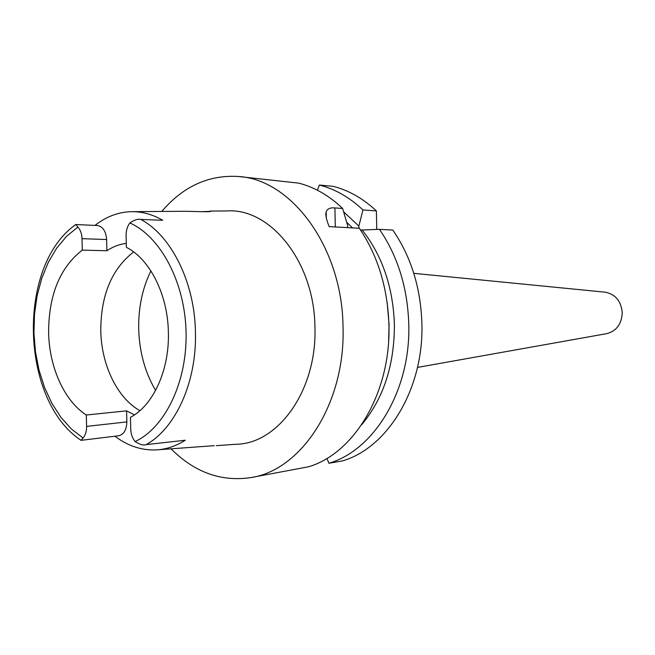 <?xml version="1.0" encoding="UTF-8"?>
<svg xmlns="http://www.w3.org/2000/svg" width="655" height="655" viewBox="0 0 655 655"><rect width="100%" height="100%" fill="white"/><g stroke="black" fill="none" stroke-linecap="round" stroke-linejoin="round"><path stroke-width="0.98" d="M95.008 225.402C105.905 216.821 117.744 212.253 130.533 211.696C141.472 211.344 152.189 214.201 162.71 220.276L140.817 219.433C138.139 218.68 134.496 219.851 129.87 222.954C127.316 226.335 126.063 230.535 126.104 235.554L126.382 247.353C149.741 258.971 167.77 294.439 168.376 332.208C169.539 369.977 153.204 405.51 130.451 417.317L130.73 429.058C130.934 434.06 132.384 438.228 135.094 441.568C139.851 444.548 143.543 445.572 146.171 444.63L185.291 440.234C175.81 446.227 165.961 449.461 155.726 449.936C141.234 450.411 127.627 445.834 114.903 436.214M126.292 243.373C119.464 244.209 112.996 246.665 106.888 250.742L106.618 239.517C105.914 231.149 102.81 226.483 97.317 225.508L75.816 224.542L77.929 227.064C80.459 229.938 81.826 233.81 82.022 238.674L82.301 250.12C59.892 267.559 48.658 295.118 48.617 332.805C49.297 367.349 64.337 400.975 86.321 415L86.599 426.397C86.64 431.244 85.469 435.117 83.079 437.999L81.056 440.34M139.9 410.685C117.171 397.945 101.394 364.909 100.772 330.84C100.837 295.127 111.808 268.828 133.669 251.938M82.301 250.12L106.888 250.742M80.991 440.348L118.67 435.755C123.869 434.478 126.595 429.86 126.849 421.902L126.587 410.857L86.321 415M126.587 410.857L134.439 414.893M216.322 445.654L235.931 444.27C278.375 443.959 317.176 389.897 314.932 327.123C314.474 262.237 270.499 207.676 226.777 210.943L210.034 211.074M133.342 211.671L181.877 211.295C192.775 211.205 209.33 212.269 210.738 211.36L201.134 211.704M214.324 445.662L158.551 449.739M161.76 211.45C183.187 186.331 208.765 174.68 238.477 176.498C291.631 179.405 342.344 247.606 343.023 326.902C345.603 403.48 301.259 470.683 250.292 477.683C220.809 481.826 194.404 472.214 171.07 448.855M238.477 176.498L298.688 183.13C314.474 187.142 329.129 195.591 342.655 208.486L334.901 207.922C330.161 207.504 327.246 208.83 326.165 211.909C325.24 214.439 326.247 219.343 329.178 226.638L359.333 228.259C377.829 255.638 387.694 287.864 388.923 324.937C391.051 392.279 354.298 453.473 308.489 466.786L250.292 477.683M347.649 227.629L347.6 225.451L342.655 208.486M376.772 229.438L376.379 210.918C363.042 198.432 348.583 190.228 332.994 186.315L319.321 185.046L317.478 190.261M342.45 460.915C387.719 447.848 423.941 388.595 421.894 323.529C420.715 287.709 411.021 256.555 392.812 230.069L379.482 229.348C397.806 256.187 407.574 287.774 408.769 324.094C410.849 390.061 374.406 450.083 328.916 463.257L342.45 460.915M360.545 230.044L379.482 229.348M326.951 458.394L328.916 463.257M388.644 340.223L389.062 324.413L387.171 302.7M352.488 227.891L346.683 222.233M358.907 228.235L358.858 226.081L343.646 211.811M362.109 229.946C382.274 255.606 393.041 287.087 394.4 324.364C394.482 365.031 383.511 398.559 361.494 424.931M319.321 185.046C334.992 189 349.533 197.294 362.952 209.952L358.858 226.081M376.379 210.918L362.952 209.952M606.374 333.706L607.046 333.591C616.617 330.849 621.685 323.906 622.25 312.746C621.161 301.185 615.553 294.332 605.425 292.204L604.737 292.138M129.87 222.954C160.663 236.701 184.972 282.338 186.069 332.118C187.289 381.898 165.15 427.584 135.094 441.568M106.618 239.517L82.022 238.674M83.079 437.999L71.403 429.017L60.923 417.341L51.892 403.341L44.532 387.441L39.005 370.083L35.452 351.735L33.937 332.879L34.51 314.007L37.155 295.61L41.814 278.162L48.396 262.147L56.748 248.024L66.671 236.201L77.929 227.064M86.599 426.397L126.849 421.902M140.817 219.433C171.217 235.563 194.65 282.207 195.436 331.897C196.95 381.595 175.72 428.28 146.171 444.63M334.901 207.922L335.319 226.966M155.587 390.437C145.025 372.417 139.392 351.972 138.696 329.113C138.303 307.801 142.372 288.397 150.896 270.892M81.007 440.299C20.223 400.205 16.694 265.897 75.71 224.616M326.165 211.909L326.296 217.861M607.046 333.591L417.489 367.414M605.425 292.204L413.796 273.331"/></g></svg>
